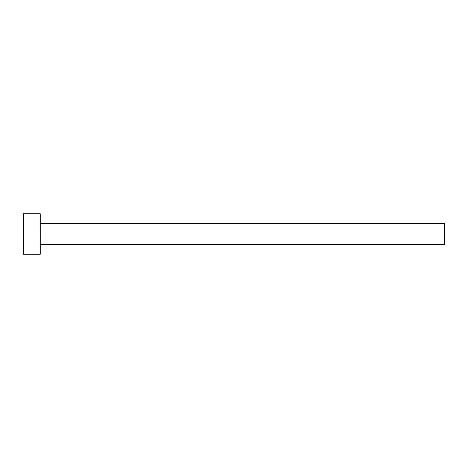 <?xml version="1.0" encoding="UTF-8"?>
<svg xmlns="http://www.w3.org/2000/svg" width="468" height="468" viewBox="0 0 468 468"><rect width="100%" height="100%" fill="white"/><g stroke="black" fill="none" stroke-linecap="round" stroke-linejoin="round"><path stroke-width="0.7" d="M23.4 254.218L23.4 213.782L23.4 234L444.6 234L444.6 244.448L444.6 234L23.4 234L23.4 254.218L40.248 254.218L40.248 213.782L40.248 254.218M444.6 234L444.6 223.552L444.6 234M40.248 244.448L444.6 244.448M23.4 213.782L40.248 213.782M40.248 223.552L444.6 223.552"/></g></svg>
